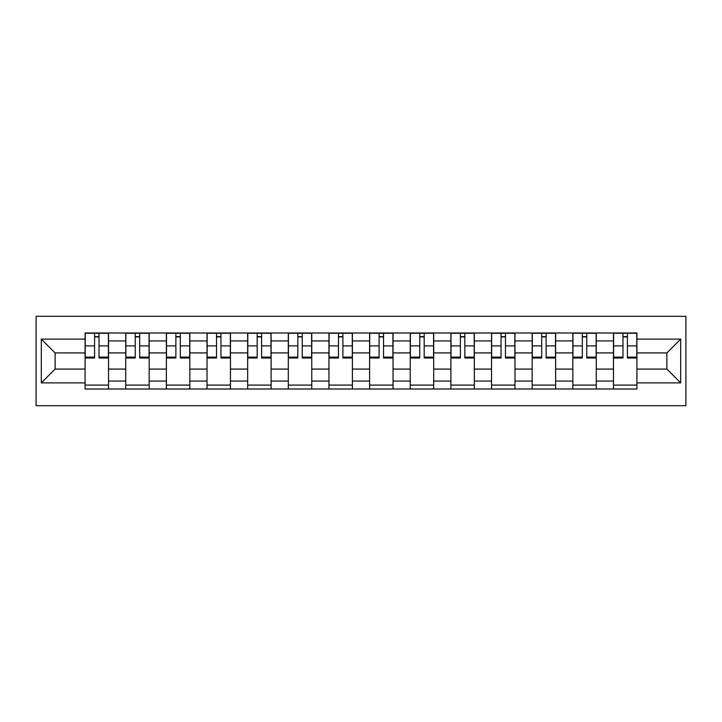 <?xml version="1.0" encoding="UTF-8"?>
<svg xmlns="http://www.w3.org/2000/svg" width="722" height="722" viewBox="0 0 722 722"><rect width="100%" height="100%" fill="white"/><g stroke="black" fill="none" stroke-linecap="round" stroke-linejoin="round"><path stroke-width="1.08" d="M36.1 405.683L685.9 405.683L685.9 316.317L36.1 316.317L36.1 405.683M125.727 389.005L125.727 340.937L108.535 340.937L108.535 389.005M108.535 340.937L108.535 332.995M125.727 340.937L125.727 332.995M149.174 332.995L149.174 389.005M166.376 389.005L166.376 332.995M189.823 332.995L189.823 389.005M207.015 389.005L207.015 332.995M230.462 332.995L230.462 389.005M247.664 389.005L247.664 332.995M271.111 332.995L271.111 389.005M288.304 389.005L288.304 332.995M311.76 332.995L311.76 389.005M328.952 389.005L328.952 332.995M352.399 332.995L352.399 389.005M369.601 389.005L369.601 332.995M393.048 332.995L393.048 389.005M410.24 389.005L410.24 332.995M433.696 332.995L433.696 389.005M450.889 389.005L450.889 332.995M474.336 332.995L474.336 389.005M491.538 389.005L491.538 332.995M514.985 332.995L514.985 389.005M532.177 389.005L532.177 332.995M555.624 332.995L555.624 389.005M572.826 389.005L572.826 332.995M596.273 332.995L596.273 389.005M613.465 389.005L613.465 332.995M613.465 369.077L596.273 369.077M572.826 369.077L555.624 369.077M532.177 369.077L514.985 369.077M491.538 369.077L474.336 369.077M450.889 369.077L433.696 369.077M410.24 369.077L393.048 369.077M369.601 369.077L352.399 369.077M328.952 369.077L311.76 369.077M288.304 369.077L271.111 369.077M247.664 369.077L230.462 369.077M207.015 369.077L189.823 369.077M166.376 369.077L149.174 369.077M125.727 369.077L108.535 369.077M613.465 352.923L596.273 352.923M572.826 352.923L555.624 352.923M532.177 352.923L514.985 352.923M491.538 352.923L474.336 352.923M450.889 352.923L433.696 352.923M410.24 352.923L393.048 352.923M369.601 352.923L352.399 352.923M328.952 352.923L311.76 352.923M288.304 352.923L271.111 352.923M247.664 352.923L230.462 352.923M207.015 352.923L189.823 352.923M166.376 352.923L149.174 352.923M125.727 352.923L108.535 352.923M55.116 369.077L85.079 369.077L85.079 352.923L55.116 352.923L55.116 369.077L41.307 382.886L41.307 339.114L85.079 339.114L85.079 352.923M636.921 352.923L636.921 369.077L666.884 369.077L666.884 352.923L636.921 352.923L636.921 332.995L85.079 332.995L85.079 339.114M636.921 339.114L680.693 339.114L680.693 382.886L636.921 382.886L636.921 369.077M85.079 369.077L85.079 389.005L636.921 389.005L636.921 382.886M85.079 382.886L41.307 382.886M108.535 385.097L85.079 385.097M94.591 336.903L99.022 336.903M149.174 385.097L125.727 385.097M135.24 336.903L139.671 336.903M189.823 385.097L166.376 385.097M175.879 336.903L180.31 336.903M230.462 385.097L207.015 385.097M216.528 336.903L220.959 336.903M271.111 385.097L247.664 385.097M257.176 336.903L261.599 336.903M311.76 385.097L288.304 385.097M297.816 336.903L302.247 336.903M352.399 385.097L328.952 385.097M338.465 336.903L342.896 336.903M393.048 385.097L369.601 385.097M379.104 336.903L383.535 336.903M433.696 385.097L410.24 385.097M419.753 336.903L424.184 336.903M474.336 385.097L450.889 385.097M460.401 336.903L464.824 336.903M514.985 385.097L491.538 385.097M501.041 336.903L505.472 336.903M555.624 385.097L532.177 385.097M541.69 336.903L546.121 336.903M596.273 385.097L572.826 385.097M582.329 336.903L586.76 336.903M636.921 385.097L613.465 385.097M622.978 336.903L627.409 336.903M41.307 339.114L55.116 352.923M666.884 369.077L680.693 382.886M666.884 352.923L680.693 339.114M99.022 358.004L99.022 333.248L108.399 333.248L108.399 358.004L99.022 358.004M94.591 336.642L99.022 336.642M102.804 333.248L85.214 333.248L85.214 358.004L94.591 358.004L94.591 333.248L90.819 333.248M139.671 358.004L139.671 333.248L149.048 333.248L149.048 358.004L139.671 358.004M135.24 336.642L139.671 336.642M143.443 333.248L125.854 333.248L125.854 358.004L135.24 358.004L135.24 333.248L131.458 333.248M180.31 358.004L180.31 333.248L189.687 333.248L189.687 358.004L180.31 358.004M175.879 336.642L180.31 336.642M184.092 333.248L166.502 333.248L166.502 358.004L175.879 358.004L175.879 333.248L172.107 333.248M220.959 358.004L220.959 333.248L230.336 333.248L230.336 358.004L220.959 358.004M216.528 336.642L220.959 336.642M224.732 333.248L207.151 333.248L207.151 358.004L216.528 358.004L216.528 333.248L212.746 333.248M261.599 358.004L261.599 333.248L270.985 333.248L270.985 358.004L261.599 358.004M257.176 336.642L261.599 336.642M265.38 333.248L247.79 333.248L247.79 358.004L257.176 358.004L257.176 333.248L253.395 333.248M302.247 358.004L302.247 333.248L311.624 333.248L311.624 358.004L302.247 358.004M297.816 336.642L302.247 336.642M306.029 333.248L288.439 333.248L288.439 358.004L297.816 358.004L297.816 333.248L294.044 333.248M342.896 358.004L342.896 333.248L352.273 333.248L352.273 358.004L342.896 358.004M338.465 336.642L342.896 336.642M346.668 333.248L329.088 333.248L329.088 358.004L338.465 358.004L338.465 333.248L334.683 333.248M383.535 358.004L383.535 333.248L392.912 333.248L392.912 358.004L383.535 358.004M379.104 336.642L383.535 336.642M387.317 333.248L369.727 333.248L369.727 358.004L379.104 358.004L379.104 333.248L375.332 333.248M424.184 358.004L424.184 333.248L433.561 333.248L433.561 358.004L424.184 358.004M419.753 336.642L424.184 336.642M427.956 333.248L410.376 333.248L410.376 358.004L419.753 358.004L419.753 333.248L415.971 333.248M464.824 358.004L464.824 333.248L474.21 333.248L474.21 358.004L464.824 358.004M460.401 336.642L464.824 336.642M468.605 333.248L451.015 333.248L451.015 358.004L460.401 358.004L460.401 333.248L456.62 333.248M505.472 358.004L505.472 333.248L514.849 333.248L514.849 358.004L505.472 358.004M501.041 336.642L505.472 336.642M509.254 333.248L491.664 333.248L491.664 358.004L501.041 358.004L501.041 333.248L497.268 333.248M546.121 358.004L546.121 333.248L555.498 333.248L555.498 358.004L546.121 358.004M541.69 336.642L546.121 336.642M549.893 333.248L532.313 333.248L532.313 358.004L541.69 358.004L541.69 333.248L537.908 333.248M586.76 358.004L586.76 333.248L596.146 333.248L596.146 358.004L586.76 358.004M582.329 336.642L586.76 336.642M590.542 333.248L572.952 333.248L572.952 358.004L582.329 358.004L582.329 333.248L578.557 333.248M627.409 358.004L627.409 333.248L636.786 333.248L636.786 358.004L627.409 358.004M622.978 336.642L627.409 336.642M631.181 333.248L613.601 333.248L613.601 358.004L622.978 358.004L622.978 333.248L619.196 333.248M572.826 340.937L555.624 340.937M532.177 340.937L514.985 340.937M491.538 340.937L474.336 340.937M450.889 340.937L433.696 340.937M410.24 340.937L393.048 340.937M369.601 340.937L352.399 340.937M328.952 340.937L311.76 340.937M288.304 340.937L271.111 340.937M247.664 340.937L230.462 340.937M207.015 340.937L189.823 340.937M166.376 340.937L149.174 340.937M613.465 340.937L596.273 340.937M572.826 381.063L555.624 381.063M532.177 381.063L514.985 381.063M491.538 381.063L474.336 381.063M450.889 381.063L433.696 381.063M410.24 381.063L393.048 381.063M369.601 381.063L352.399 381.063M328.952 381.063L311.76 381.063M288.304 381.063L271.111 381.063M247.664 381.063L230.462 381.063M207.015 381.063L189.823 381.063M166.376 381.063L149.174 381.063M125.727 381.063L108.535 381.063M613.465 381.063L596.273 381.063M99.022 357.11L108.399 357.11M99.022 345.901L108.399 345.901M85.214 357.11L94.591 357.11M85.214 345.901L94.591 345.901M139.671 357.11L149.048 357.11M139.671 345.901L149.048 345.901M125.854 357.11L135.24 357.11M125.854 345.901L135.24 345.901M180.31 357.11L189.687 357.11M180.31 345.901L189.687 345.901M166.502 357.11L175.879 357.11M166.502 345.901L175.879 345.901M220.959 357.11L230.336 357.11M220.959 345.901L230.336 345.901M207.151 357.11L216.528 357.11M207.151 345.901L216.528 345.901M261.599 357.11L270.985 357.11M261.599 345.901L270.985 345.901M247.79 357.11L257.176 357.11M247.79 345.901L257.176 345.901M302.247 357.11L311.624 357.11M302.247 345.901L311.624 345.901M288.439 357.11L297.816 357.11M288.439 345.901L297.816 345.901M342.896 357.11L352.273 357.11M342.896 345.901L352.273 345.901M329.088 357.11L338.465 357.11M329.088 345.901L338.465 345.901M383.535 357.11L392.912 357.11M383.535 345.901L392.912 345.901M369.727 357.11L379.104 357.11M369.727 345.901L379.104 345.901M424.184 357.11L433.561 357.11M424.184 345.901L433.561 345.901M410.376 357.11L419.753 357.11M410.376 345.901L419.753 345.901M464.824 357.11L474.21 357.11M464.824 345.901L474.21 345.901M451.015 357.11L460.401 357.11M451.015 345.901L460.401 345.901M505.472 357.11L514.849 357.11M505.472 345.901L514.849 345.901M491.664 357.11L501.041 357.11M491.664 345.901L501.041 345.901M546.121 357.11L555.498 357.11M546.121 345.901L555.498 345.901M532.313 357.11L541.69 357.11M532.313 345.901L541.69 345.901M586.76 357.11L596.146 357.11M586.76 345.901L596.146 345.901M572.952 357.11L582.329 357.11M572.952 345.901L582.329 345.901M627.409 357.11L636.786 357.11M627.409 345.901L636.786 345.901M613.601 357.11L622.978 357.11M613.601 345.901L622.978 345.901"/></g></svg>
